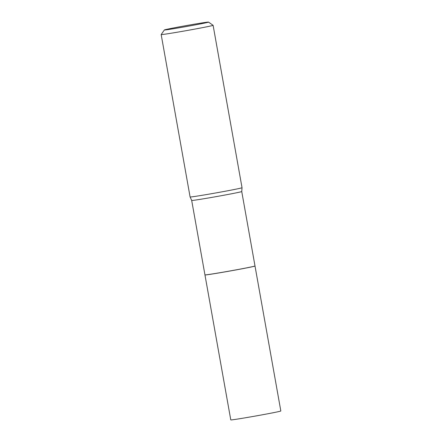 <?xml version="1.0" encoding="UTF-8"?>
<svg xmlns="http://www.w3.org/2000/svg" width="442" height="442" viewBox="0 0 442 442"><rect width="100%" height="100%" fill="white"/><g stroke="black" fill="none" stroke-linecap="round" stroke-linejoin="round"><path stroke-width="0.66" d="M204.977 274.907A25.421 0.53 -10.1 0 0 204.961 274.93L230.779 419.9A25.421 0.53 -10.1 0 0 254.83 416.154A25.421 0.53 -10.1 0 0 280.747 411.043A25.421 0.53 -10.1 0 0 280.83 410.983L255.006 266.018A25.421 0.53 -10.1 0 0 254.984 265.996M204.961 274.93A25.421 0.53 -10.1 0 0 229.006 271.189A25.421 0.53 -10.1 0 0 254.923 266.078A25.421 0.53 -10.1 0 0 255.006 266.018M254.995 265.979A25.421 0.53 -10.1 0 1 227.928 271.327A25.421 0.53 -10.1 0 1 204.955 274.891A25.421 0.53 -10.1 0 0 204.955 274.891L205.011 274.93A25.371 0.53 -10.1 0 0 227.939 271.371A25.371 0.53 -10.1 0 0 254.957 266.034L254.995 265.979A25.421 0.53 -10.1 0 0 255.001 265.968L241.741 191.535L242.034 187.723A26.376 0.552 -10.1 0 0 242.034 187.717L213.105 25.31A26.376 0.552 -10.1 0 0 213.094 25.299A26.376 0.552 -10.1 0 1 185.016 30.874A26.376 0.552 -10.1 0 1 161.17 34.559A26.376 0.552 -10.1 0 0 161.17 34.559L164.374 29.962A22.42 0.47 -10.1 0 0 184.64 26.835A22.42 0.47 -10.1 0 0 208.508 22.1A22.42 0.47 -10.1 0 0 188.248 25.244A22.42 0.47 -10.1 0 0 164.374 29.962M161.17 34.559L190.099 196.966A26.376 0.552 -10.1 0 0 190.104 196.972A26.376 0.552 -10.1 0 0 213.945 193.281A26.376 0.552 -10.1 0 0 242.034 187.723M204.95 274.885L191.69 200.447A25.421 0.53 -10.1 0 0 214.668 196.894A25.421 0.53 -10.1 0 0 241.741 191.535M191.69 200.447L190.104 196.972M208.508 22.1L213.094 25.299"/></g></svg>

